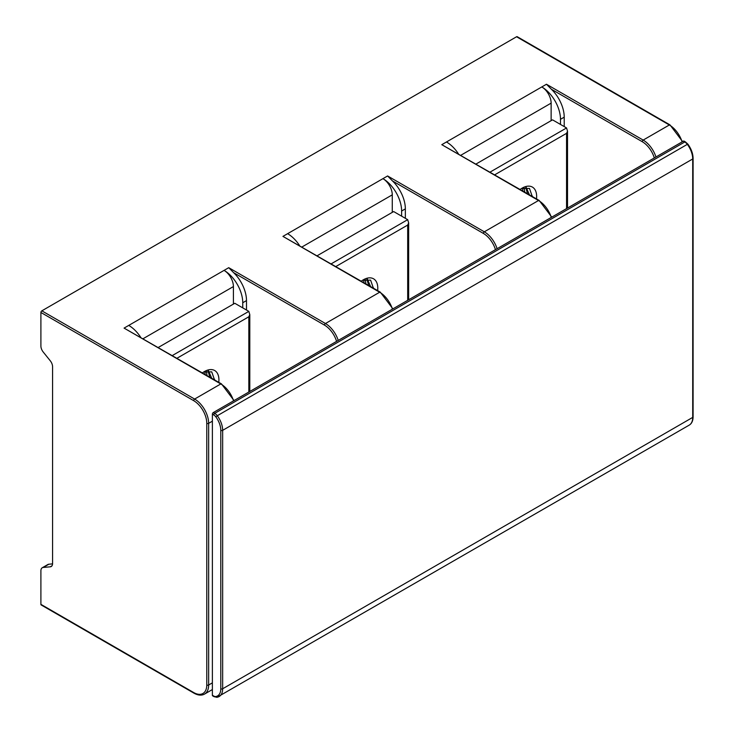 <?xml version="1.0" encoding="UTF-8"?>
<svg xmlns="http://www.w3.org/2000/svg" width="734" height="734" viewBox="0 0 734 734"><rect width="100%" height="100%" fill="white"/><g stroke="black" fill="none" stroke-linecap="round" stroke-linejoin="round"><path stroke-width="1.1" d="M516.562 36.764A1.321 0.762 -60 0 1 517.222 36.7L670.004 124.908A1.321 0.762 -60 0 0 669.344 124.973L516.562 36.764L41.838 310.84A1.321 0.762 -60 0 0 40.902 312.464L40.902 346.035A6.606 3.817 -120 0 0 43.242 352.054L50.251 360.77A6.606 3.817 -120 0 1 52.582 366.798L52.582 563.501A6.606 3.817 -120 0 1 51.215 566.529A6.606 3.817 -120 0 1 50.251 566.822L51.958 565.831M40.902 604.348L193.693 692.557A1.321 0.762 120 0 0 193.969 693.162L41.177 604.954A1.321 0.762 -60 0 1 40.902 604.348L40.902 570.777A6.606 3.817 -120 0 1 42.269 567.749A6.606 3.817 -120 0 1 43.242 567.446L50.251 566.822M551.133 120.66L551.133 103.127A13.212 7.634 60 0 0 541.793 86.942A26.433 15.258 60 0 1 560.482 119.312L560.482 124.441M494.753 174.793L566.556 133.34L567.52 131.202L566.556 127.945L552.537 119.853L476.063 164.003M520.131 189.445A20.488 11.827 -60 0 1 522.168 188.106A20.488 11.827 -60 0 1 536.646 196.464A20.488 11.827 -60 0 1 536.508 198.905M490.083 172.095L566.556 127.945M532.205 196.418L532.269 195.932M521.397 188.565L529.471 188.418L532.242 196.437M529.443 194.822L526.195 187.326M525.727 187.326L527.517 193.712M522.636 188.014L522.847 191.014M524.773 192.125L524.094 187.555M458.383 153.791A26.433 15.258 -120 0 0 446.474 141.974L546.463 84.245L551.362 89.227A26.433 15.258 60 0 1 564.217 117.156L564.217 126.597M336.585 341.374A18.506 10.68 -120 0 0 324.52 325.144L233.641 272.672L228.733 267.681L325.456 323.52L379.652 292.233A19.827 11.441 60 0 1 392.433 309.133M246.496 310.032L246.496 300.591A26.433 15.258 60 0 0 233.641 272.672M683.363 141.167A1.321 0.762 -60 0 1 684.024 141.093L685.428 141.91A1.321 0.762 -60 0 0 684.767 141.974L683.363 141.167L213.319 412.545A1.321 0.762 -60 0 0 212.383 414.159L212.383 695.254L213.787 696.061A1.321 0.762 120 0 0 214.062 696.667L217.016 697.3A1.321 1.055 79.6 0 0 217.292 697.199A16.9 9.753 -120 0 0 219.163 696.52A16.9 9.753 -120 0 0 222.659 688.776L692.712 417.398L692.712 158.966A1.321 0.762 0 0 0 693.098 158.425C692.988 153.58 691.245 148.819 687.886 144.158L685.428 141.91M214.062 696.667L212.658 695.86A1.321 0.762 -60 0 1 212.383 695.254M405.351 218.319L405.351 208.869A26.433 15.258 60 0 0 392.497 180.949L387.598 175.958L484.321 231.806L538.517 200.51A19.827 11.441 60 0 1 551.298 217.411M441.795 144.671L539.178 200.446A1.321 0.762 120 0 0 538.517 200.51L441.795 144.671L446.474 141.974M299.518 245.514A26.433 15.258 -120 0 0 287.609 233.687L382.928 178.656A26.433 15.258 60 0 1 401.617 211.034L401.617 216.154M282.939 236.385L380.313 292.16A1.321 0.762 120 0 0 379.652 292.233L282.939 236.385L287.609 233.687M392.268 212.383L392.268 194.849A13.212 7.634 60 0 0 382.928 178.656L387.598 175.958M335.888 266.515L407.691 225.063L408.654 222.916L407.691 219.668L393.672 211.566L317.198 255.726M361.266 281.168A20.488 11.827 -60 0 1 363.302 279.819A20.488 11.827 -60 0 1 377.79 288.187A20.488 11.827 -60 0 1 377.643 290.618M331.217 263.818L407.691 219.668M373.34 288.132L373.404 287.655M362.532 280.287L370.606 280.131L373.377 288.159M370.578 286.544L367.339 279.048M366.872 279.048L368.661 285.434M363.78 279.727L363.981 282.737M365.908 283.847L365.238 279.278M233.412 304.096L233.412 286.563A13.212 7.634 60 0 0 224.063 270.378A26.433 15.258 60 0 1 242.752 302.747L242.752 307.876M177.022 358.229L248.826 316.776L249.799 314.638L248.826 311.381L234.807 303.289L158.333 347.439M202.4 372.881A20.488 11.827 -60 0 1 204.437 371.542A20.488 11.827 -60 0 1 218.925 379.9A20.488 11.827 -60 0 1 218.778 382.341M172.352 355.531L248.826 311.381M214.475 379.854L214.539 379.368M203.676 372.01L211.741 371.854L214.512 379.873M211.713 378.258L208.474 370.771M208.006 370.771L209.796 377.148M204.914 371.45L205.125 374.45M207.043 375.56L206.373 370.991M140.653 337.236A26.433 15.258 -120 0 0 128.744 325.41L228.733 267.681M43.242 567.446L48.848 564.217L52.573 563.877M48.848 564.217A6.606 3.817 -120 0 0 47.875 564.51L42.269 567.749M128.744 325.41L124.074 328.107L221.457 383.882A1.321 0.762 120 0 0 220.796 383.946L194.629 399.057L41.838 310.84M460.879 155.241L551.133 103.127M566.556 133.34L566.556 208.603M654.315 157.938A18.506 10.68 -120 0 0 642.25 141.699L551.362 89.227M642.25 141.699A1.321 0.762 -60 0 1 643.177 140.084L546.463 84.245M124.074 328.107L220.796 383.946A19.827 11.441 60 0 1 233.568 400.847M682.125 141.882A19.827 11.441 -120 0 0 669.344 124.973L643.177 140.084A19.827 11.441 -120 0 1 655.957 156.984M324.52 325.144A1.321 0.762 -60 0 1 325.456 323.52A19.827 11.441 -120 0 1 338.227 340.42M213.787 696.061A5.285 3.055 -120 0 0 215.842 696.538A15.579 8.992 -120 0 0 220.796 688.776L220.796 430.344A15.579 8.992 -120 0 0 215.842 416.866A5.285 3.055 -120 0 0 213.787 414.967L212.383 414.159M213.787 414.967A1.321 0.762 -60 0 1 214.723 413.352L213.319 412.545M214.723 413.352L684.767 141.974A6.606 3.817 -120 0 1 687.336 144.35L217.292 415.728A6.606 3.817 -120 0 0 214.723 413.352M220.796 688.776A1.321 0.762 0 0 0 222.659 688.776L222.659 430.344L692.712 158.966A16.9 9.753 -120 0 0 687.336 144.35L687.886 144.158M220.796 430.344A1.321 0.762 0 0 0 222.659 430.344A16.9 9.753 -120 0 0 217.292 415.728L215.842 416.866M693.098 416.866C693.015 420.876 691.722 423.637 689.208 425.133A16.9 9.753 -120 0 0 692.712 417.398A1.321 0.762 0 0 0 693.098 416.866L693.098 158.425M215.842 696.538A1.321 1.055 79.6 0 0 217.016 697.3L689.208 425.133M495.45 249.652A18.506 10.68 -120 0 0 483.385 233.421L392.497 180.949M483.385 233.421A1.321 0.762 -60 0 1 484.321 231.806A19.827 11.441 -120 0 1 497.092 248.707M401.617 211.034L405.351 208.869M302.013 246.954L392.268 194.849M407.691 225.063L407.691 300.325M143.148 338.677L233.412 286.563M248.826 316.776L248.826 392.039M193.969 693.162C198.033 695.419 201.556 695.722 204.538 694.08A19.827 11.441 -120 0 0 208.649 685.005L212.383 682.849M193.693 692.557A18.506 10.68 -120 0 0 206.777 685.005A1.321 0.762 0 0 0 208.649 685.005L208.649 423.334A19.827 11.441 -120 0 0 194.629 399.057A1.321 0.762 -60 0 0 193.693 400.672L40.902 312.464M206.777 685.005L206.777 423.334A1.321 0.762 0 0 0 208.649 423.334L212.383 421.178M206.777 423.334A18.506 10.68 -120 0 0 193.693 400.672M242.752 302.747L246.496 300.591M560.482 119.312L564.217 117.156M567.52 131.202L567.52 208.043M539.178 200.446L551.757 217.145M380.313 292.16L392.892 308.867M408.654 222.916L408.654 299.766M249.799 314.638L249.799 391.479M204.538 694.08L212.383 689.547M221.457 383.882L234.036 400.581M682.583 141.607L670.004 124.908"/></g></svg>
